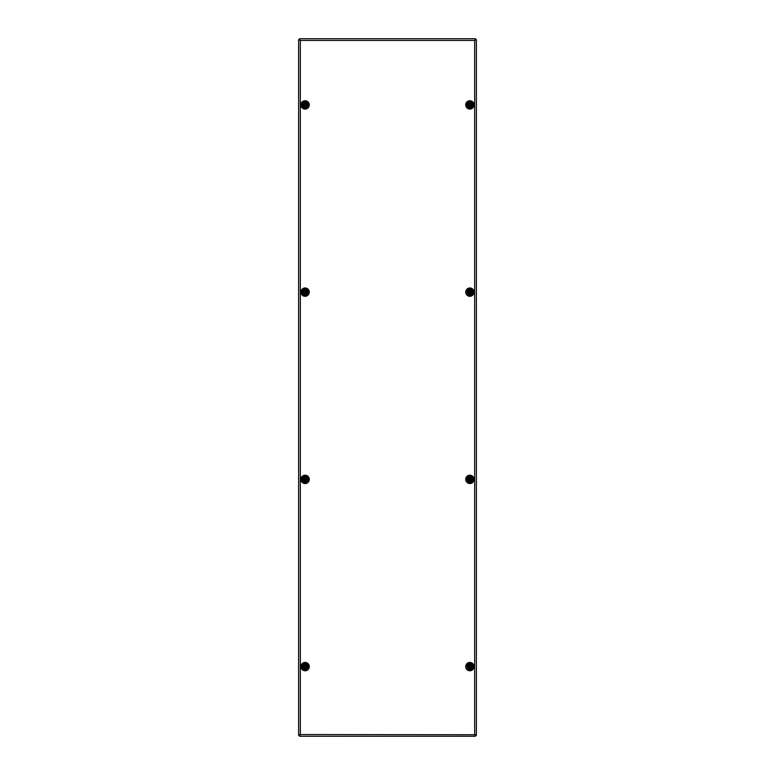 <?xml version="1.0" encoding="UTF-8"?>
<svg xmlns="http://www.w3.org/2000/svg" width="775" height="775" viewBox="0 0 775 775"><rect width="100%" height="100%" fill="white"/><g stroke="black" fill="none" stroke-linecap="round" stroke-linejoin="round"><path stroke-width="1.16" d="M473.002 104.906A3.119 3.119 0 0 0 467.112 103.472A3.119 3.119 0 0 1 473.002 104.906A3.119 3.119 0 0 1 468.391 107.648M467.112 290.702A3.119 3.119 0 0 1 473.002 292.136A3.119 3.119 0 0 1 468.391 294.878A3.119 3.119 0 0 0 473.002 292.136A3.119 3.119 0 0 0 467.112 290.702A3.119 3.119 0 0 1 473.002 292.136A3.119 3.119 0 0 0 467.112 290.702M467.112 477.933A3.119 3.119 0 0 1 473.002 479.367A3.119 3.119 0 0 1 468.391 482.108A3.119 3.119 0 0 0 473.002 479.367A3.119 3.119 0 0 0 467.112 477.933A3.119 3.119 0 0 1 473.002 479.367A3.119 3.119 0 0 0 467.112 477.933M307.888 103.472A3.119 3.119 0 0 0 301.998 104.906A3.119 3.119 0 0 0 306.609 107.648A3.119 3.119 0 0 1 301.998 104.906M301.998 292.136A3.119 3.119 0 0 0 306.609 294.878A3.119 3.119 0 0 1 301.998 292.136A3.119 3.119 0 0 0 306.609 294.878A3.119 3.119 0 0 1 301.998 292.136A3.119 3.119 0 0 1 307.888 290.702A3.119 3.119 0 0 0 301.998 292.136M301.998 479.367A3.119 3.119 0 0 0 306.609 482.108A3.119 3.119 0 0 1 301.998 479.367A3.119 3.119 0 0 0 306.609 482.108A3.119 3.119 0 0 1 301.998 479.367A3.119 3.119 0 0 1 307.888 477.933A3.119 3.119 0 0 0 301.998 479.367M307.888 665.173A3.119 3.119 0 0 0 301.998 666.597A3.119 3.119 0 0 0 306.609 669.338A3.119 3.119 0 0 1 301.998 666.597M473.002 666.597A3.119 3.119 0 0 0 467.112 665.173A3.119 3.119 0 0 1 473.002 666.597A3.119 3.119 0 0 1 468.391 669.338M299.499 736.25L300.322 734.555L299.499 736.25L475.501 736.25L474.678 734.555L475.501 736.25L299.499 736.25L475.501 736.25M474.678 734.555L475.501 735.553L474.678 734.555L476.373 735.378L474.678 734.555L474.678 40.445L476.373 39.622L474.678 40.445L475.676 39.622L474.678 40.445L475.501 38.75L474.678 40.445L300.322 40.445L299.499 38.75L300.322 40.445L299.499 39.447L300.322 40.445L298.627 39.622L300.322 40.445L300.322 734.555L298.627 735.378L300.322 734.555L299.499 735.553L300.322 734.555L474.775 734.748M476.373 735.378L476.373 39.622M298.627 39.622L298.627 735.378M475.501 38.75L299.499 38.75M307.249 664.146A3.245 3.245 0 0 1 307.249 668.554M307.249 476.916A3.245 3.245 0 0 1 307.249 481.323M307.249 289.685A3.245 3.245 0 0 1 307.249 294.093M307.249 102.445A3.245 3.245 0 0 1 307.249 106.863M467.751 294.093A3.245 3.245 0 0 1 467.751 289.685M467.751 106.863A3.245 3.245 0 0 1 467.751 102.445M467.751 668.554A3.245 3.245 0 0 1 467.751 664.146M467.751 481.323A3.245 3.245 0 0 1 467.751 476.916M469.795 665.531L468.914 666.122L468.923 667.13M470.764 665.987L469.902 665.502M470.793 667.188L470.842 666.064M469.001 667.207L470.764 667.207M469.882 667.847A1.25 1.25 0 0 1 468.633 666.597A1.25 1.25 0 0 1 469.882 665.347A1.25 1.25 0 0 1 471.132 666.597A1.25 1.25 0 0 1 469.882 667.847M469.882 668.748A2.151 2.151 0 0 1 467.732 666.597A2.151 2.151 0 0 1 469.882 664.456A2.151 2.151 0 0 1 472.033 666.597A2.151 2.151 0 0 1 469.882 668.748M470.202 667.294L469.882 666.597M305.03 665.531L304.149 666.122L304.158 667.13M305.999 665.987L305.137 665.502M306.028 667.188L306.077 666.064M304.236 667.207L305.999 667.207M305.118 667.847A1.25 1.25 0 0 1 303.868 666.597A1.25 1.25 0 0 1 305.118 665.347A1.25 1.25 0 0 1 306.367 666.597A1.25 1.25 0 0 1 305.118 667.847M305.118 668.748A2.151 2.151 0 0 1 302.967 666.597A2.151 2.151 0 0 1 305.118 664.456A2.151 2.151 0 0 1 307.268 666.597A2.151 2.151 0 0 1 305.118 668.748M305.437 667.294L305.118 666.597M305.03 478.301L304.149 479.841L304.992 480.393L305.999 479.977M305.999 478.756L305.243 478.349M306.028 479.957L306.077 478.834M305.118 480.616A1.25 1.25 0 0 1 303.868 479.367A1.25 1.25 0 0 1 305.118 478.117A1.25 1.25 0 0 1 306.367 479.367A1.25 1.25 0 0 1 305.118 480.616M305.118 481.517A2.151 2.151 0 0 1 302.967 479.367A2.151 2.151 0 0 1 305.118 477.226A2.151 2.151 0 0 1 307.268 479.367A2.151 2.151 0 0 1 305.118 481.517M305.437 480.064L305.118 479.367M469.795 478.301L468.914 479.841L469.757 480.393L470.764 479.977M470.764 478.756L469.902 478.272M470.793 479.957L470.842 478.834M469.882 480.616A1.25 1.25 0 0 1 468.633 479.367A1.25 1.25 0 0 1 469.882 478.117A1.25 1.25 0 0 1 471.132 479.367A1.25 1.25 0 0 1 469.882 480.616M469.882 481.517A2.151 2.151 0 0 1 467.732 479.367A2.151 2.151 0 0 1 469.882 477.226A2.151 2.151 0 0 1 472.033 479.367A2.151 2.151 0 0 1 469.882 481.517M470.202 480.064L469.882 479.367M305.03 291.071L304.149 291.662L304.158 292.669M305.999 291.526L305.243 291.109M306.028 292.727L306.028 291.545M304.236 292.747L305.999 292.747M305.118 293.386A1.25 1.25 0 0 1 303.868 292.136A1.25 1.25 0 0 1 305.118 290.887A1.25 1.25 0 0 1 306.367 292.136A1.25 1.25 0 0 1 305.118 293.386M305.118 294.287A2.151 2.151 0 0 1 302.967 292.136A2.151 2.151 0 0 1 305.118 289.986A2.151 2.151 0 0 1 307.268 292.136A2.151 2.151 0 0 1 305.118 294.287M305.437 292.834L305.118 292.136M305.03 103.84L304.149 104.431L304.158 105.439M305.999 104.296L305.243 103.879M306.028 105.497L306.077 104.373M304.236 105.516L305.999 105.516M305.118 106.156A1.25 1.25 0 0 1 303.868 104.906A1.25 1.25 0 0 1 305.118 103.656A1.25 1.25 0 0 1 306.367 104.906A1.25 1.25 0 0 1 305.118 106.156M305.118 107.057A2.151 2.151 0 0 1 302.967 104.906A2.151 2.151 0 0 1 305.118 102.755A2.151 2.151 0 0 1 307.268 104.906A2.151 2.151 0 0 1 305.118 107.057M305.437 105.603L305.118 104.906M469.795 291.071L468.914 291.662L468.923 292.669M470.764 291.526L469.902 291.042M470.793 292.727L470.842 291.603M469.001 292.747L470.764 292.747M469.882 293.386A1.25 1.25 0 0 1 468.633 292.136A1.25 1.25 0 0 1 469.882 290.887A1.25 1.25 0 0 1 471.132 292.136A1.25 1.25 0 0 1 469.882 293.386M469.882 294.287A2.151 2.151 0 0 1 467.732 292.136A2.151 2.151 0 0 1 469.882 289.986A2.151 2.151 0 0 1 472.033 292.136A2.151 2.151 0 0 1 469.882 294.287M470.202 292.834L469.882 292.136M469.795 103.84L468.914 104.431L468.972 105.497M470.764 104.296L469.902 103.811M470.793 105.497L470.842 104.373M469.001 105.516L470.764 105.516M469.882 106.156A1.25 1.25 0 0 1 468.633 104.906A1.25 1.25 0 0 1 469.882 103.656A1.25 1.25 0 0 1 471.132 104.906A1.25 1.25 0 0 1 469.882 106.156M469.882 107.057A2.151 2.151 0 0 1 467.732 104.906A2.151 2.151 0 0 1 469.882 102.755A2.151 2.151 0 0 1 472.033 104.906A2.151 2.151 0 0 1 469.882 107.057M470.202 105.603L469.882 104.906M474.048 104.906A4.166 4.166 0 0 1 469.882 109.072A4.166 4.166 0 0 1 465.717 104.906A4.166 4.166 0 0 1 469.882 100.74A4.166 4.166 0 0 1 474.048 104.906M474.048 292.136A4.166 4.166 0 0 1 469.882 296.302A4.166 4.166 0 0 1 465.717 292.136A4.166 4.166 0 0 1 469.882 287.971A4.166 4.166 0 0 1 474.048 292.136M474.048 479.367A4.166 4.166 0 0 1 469.882 483.542A4.166 4.166 0 0 1 465.717 479.367A4.166 4.166 0 0 1 469.882 475.201A4.166 4.166 0 0 1 474.048 479.367M309.283 104.906A4.166 4.166 0 0 0 305.118 100.74A4.166 4.166 0 0 0 300.952 104.906A4.166 4.166 0 0 0 305.118 109.072A4.166 4.166 0 0 0 309.283 104.906M309.283 292.136A4.166 4.166 0 0 0 305.118 287.971A4.166 4.166 0 0 0 300.952 292.136A4.166 4.166 0 0 0 305.118 296.302A4.166 4.166 0 0 0 309.283 292.136M309.283 479.367A4.166 4.166 0 0 0 305.118 475.201A4.166 4.166 0 0 0 300.952 479.367A4.166 4.166 0 0 0 305.118 483.542A4.166 4.166 0 0 0 309.283 479.367M309.283 666.597A4.166 4.166 0 0 0 305.118 662.431A4.166 4.166 0 0 0 300.952 666.597A4.166 4.166 0 0 0 305.118 670.772A4.166 4.166 0 0 0 309.283 666.597M474.048 666.597A4.166 4.166 0 0 1 469.882 670.772A4.166 4.166 0 0 1 465.717 666.597A4.166 4.166 0 0 1 469.882 662.431A4.166 4.166 0 0 1 474.048 666.597M469.882 669.348A2.742 2.742 0 0 1 467.131 666.597A2.742 2.742 0 0 1 469.882 663.855A2.742 2.742 0 0 1 472.624 666.597A2.742 2.742 0 0 1 469.882 669.348M305.118 669.348A2.742 2.742 0 0 1 302.376 666.597A2.742 2.742 0 0 1 305.118 663.855A2.742 2.742 0 0 1 307.869 666.597A2.742 2.742 0 0 1 305.118 669.348M305.118 482.118A2.742 2.742 0 0 1 302.376 479.367A2.742 2.742 0 0 1 305.118 476.625A2.742 2.742 0 0 1 307.869 479.367A2.742 2.742 0 0 1 305.118 482.118M469.882 482.118A2.742 2.742 0 0 1 467.131 479.367A2.742 2.742 0 0 1 469.882 476.625A2.742 2.742 0 0 1 472.624 479.367A2.742 2.742 0 0 1 469.882 482.118M305.118 294.887A2.742 2.742 0 0 1 302.376 292.136A2.742 2.742 0 0 1 305.118 289.395A2.742 2.742 0 0 1 307.869 292.136A2.742 2.742 0 0 1 305.118 294.887M305.118 107.648A2.742 2.742 0 0 1 302.376 104.906A2.742 2.742 0 0 1 305.118 102.155A2.742 2.742 0 0 1 307.869 104.906A2.742 2.742 0 0 1 305.118 107.648M469.882 294.887A2.742 2.742 0 0 1 467.131 292.136A2.742 2.742 0 0 1 469.882 289.395A2.742 2.742 0 0 1 472.624 292.136A2.742 2.742 0 0 1 469.882 294.887M469.882 107.648A2.742 2.742 0 0 1 467.131 104.906A2.742 2.742 0 0 1 469.882 102.155A2.742 2.742 0 0 1 472.624 104.906A2.742 2.742 0 0 1 469.882 107.648M468.139 668.999L469.882 669.571C473.719 667.595 473.719 665.609 469.882 663.632L466.918 666.81M308.082 666.81L305.118 663.632C301.281 665.609 301.281 667.595 305.118 669.571L306.861 668.999M308.082 479.57L305.118 476.402C301.281 478.378 301.281 480.355 305.118 482.341L306.861 481.769M468.139 481.769L469.882 482.341C473.719 480.355 473.719 478.378 469.882 476.402L466.918 479.57M308.082 292.34L305.118 289.162C301.281 291.148 301.281 293.124 305.118 295.11L306.861 294.539M308.082 105.109L305.118 101.932C301.281 103.918 301.281 105.894 305.118 107.88L306.861 107.308M468.139 294.539L469.882 295.11C473.719 293.124 473.719 291.148 469.882 289.162L466.918 292.34M468.139 107.308L469.882 107.88C473.719 105.894 473.719 103.918 469.882 101.932L466.918 105.109"/></g></svg>
